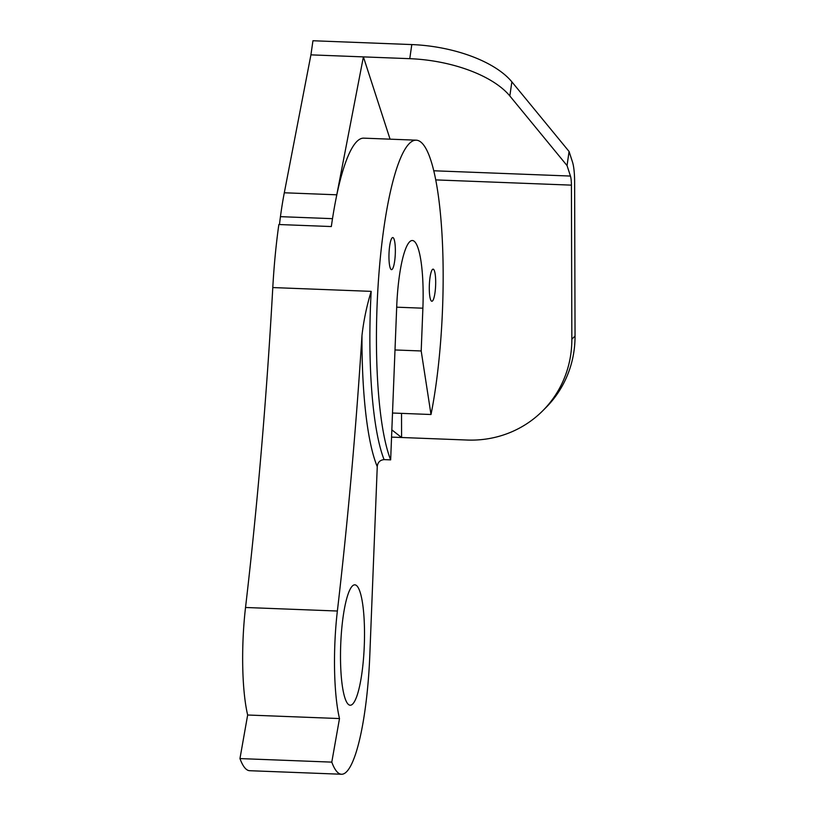 <?xml version="1.0" encoding="UTF-8"?>
<svg xmlns="http://www.w3.org/2000/svg" width="815" height="815" viewBox="0 0 815 815"><rect width="100%" height="100%" fill="white"/><g stroke="black" fill="none" stroke-linecap="round" stroke-linejoin="round"><path stroke-width="1.22" d="M390.069 139.161L363.398 56.887L310.923 54.86L284.303 192.778L336.778 194.805A133.884 26.212 92.2 0 0 336.188 197.902M433.774 170.773L570.439 176.05L567.046 165.588L509.833 95.956A93.715 43.226 -171.8 0 0 409.772 58.68L363.398 56.887L336.778 194.805M391.842 429.872L401.581 437.502L391.557 437.115M570.439 176.05A13.386 2.618 -87.8 0 1 571.417 185.137L571.845 339.213A107.101 102.761 -135 0 1 542.627 410.892A107.101 102.761 -135 0 1 467.178 440.039L401.581 437.502L401.52 413.368M279.494 224.543A66.942 13.101 -87.8 0 1 280.441 216.658A133.884 26.212 -87.8 0 1 284.303 192.778M310.923 54.86L312.95 40.75L411.799 44.57A93.715 43.226 8.2 0 1 511.861 81.846L569.074 151.478L572.466 161.941A29.452 5.766 92.2 0 1 574.626 181.939L575.044 336.014A107.101 102.761 45 0 1 545.826 407.694L542.627 410.892M569.074 151.478L567.046 165.588M331.787 762.127L339.498 718.555A90.373 17.696 -87.8 0 1 337.369 611.026A1134.837 222.179 92.2 0 0 361.982 335.413C363.673 320.509 366.74 305.829 371.182 291.363A167.35 32.763 92.2 0 0 384.099 459.619C379.984 460.027 377.702 462.36 377.253 466.638L369.827 654.751A121.017 23.696 -87.8 0 1 341.505 774.25A121.017 23.696 -87.8 0 1 331.787 762.127L239.956 758.582L247.658 715.01A90.373 17.696 -87.8 0 1 245.529 607.481A1134.837 222.179 92.2 0 0 272.791 287.563A167.35 32.763 -87.8 0 1 278.852 224.522L331.328 226.55A167.35 32.763 92.2 0 1 363.785 138.153L416.261 140.18A167.35 32.763 -87.8 0 1 442.158 237.073A167.35 32.763 -87.8 0 1 431.003 414.509L392.514 413.022M341.505 774.25L249.665 770.705A121.017 23.696 -87.8 0 1 239.956 758.582M339.498 718.555L247.658 715.01M356.461 585.486A60.249 11.797 92.2 0 0 354.831 584.834A60.249 11.797 92.2 0 0 341.159 636.148A60.249 11.797 92.2 0 0 350.185 705.23A60.249 11.797 92.2 0 0 364.101 649.718A60.249 11.797 92.2 0 0 356.461 585.486M431.003 414.509L421.192 350.97L395 349.961M421.192 350.97L422.883 308.192A66.942 13.101 92.2 0 0 412.38 240.517A66.942 13.101 92.2 0 0 396.711 306.613L390.66 459.874A167.35 32.763 -87.8 0 1 379.097 271.65A167.35 32.763 -87.8 0 1 416.261 140.18M391.098 269.47A16.066 3.148 92.2 0 0 391.536 269.653A16.066 3.148 92.2 0 0 395.295 253.72A16.066 3.148 92.2 0 0 392.779 237.542A16.066 3.148 92.2 0 0 389.132 251.224A16.066 3.148 92.2 0 0 391.098 269.47M431.43 301.081A16.066 3.148 92.2 0 0 431.869 301.255A16.066 3.148 92.2 0 0 435.628 285.321A16.066 3.148 92.2 0 0 433.111 269.144A16.066 3.148 92.2 0 0 429.464 282.825A16.066 3.148 92.2 0 0 431.43 301.081M384.099 459.619L390.66 459.874M571.417 185.137L435.75 179.901M409.772 58.68L411.799 44.57M571.845 339.213L575.044 336.014M511.861 81.846L509.833 95.956M280.441 216.658L332.5 218.665M337.369 611.026L245.529 607.481M371.182 291.363L272.791 287.563M422.883 308.192L396.691 307.184M377.253 466.638A174.043 34.077 -87.8 0 1 361.982 335.413"/></g></svg>
